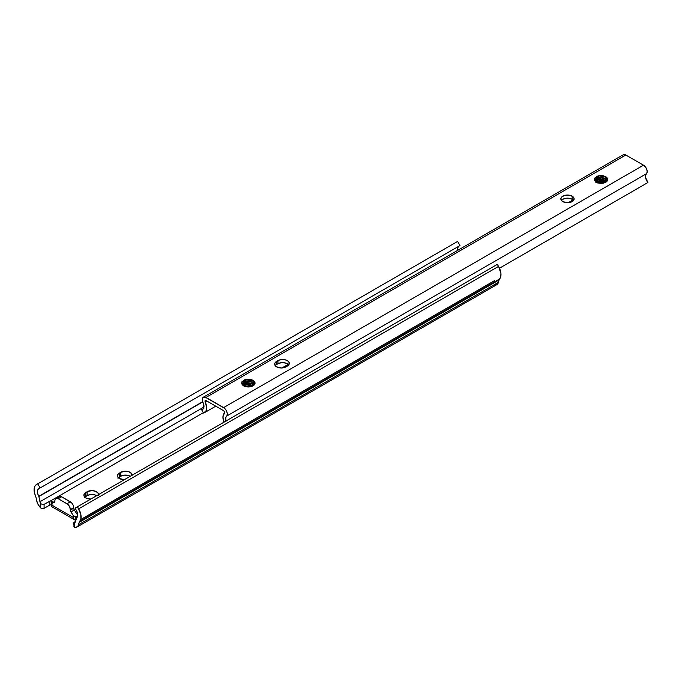 <?xml version="1.0" encoding="UTF-8"?>
<svg xmlns="http://www.w3.org/2000/svg" width="682" height="682" viewBox="0 0 682 682"><rect width="100%" height="100%" fill="white"/><g stroke="black" fill="none" stroke-linecap="round" stroke-linejoin="round"><path stroke-width="1.02" d="M124.414 479.668A6.649 3.836 180 0 1 119.401 478.542L124.414 479.668M90.825 499.062A6.649 3.836 180 0 1 85.813 497.937L90.825 499.062M55.89 498.482L59.249 496.539A4.748 2.745 -120 0 1 61.627 496.777L70.357 501.816L66.998 503.759L70.357 501.816A4.748 2.745 -120 0 1 73.716 507.638L70.357 509.573L73.716 507.638L73.716 508.184L70.357 510.127L73.716 508.184L73.153 505.149L71.644 502.856L61.627 496.777L58.268 498.713L66.998 503.759A4.748 2.745 60 0 1 70.357 509.573L70.357 510.127A2.378 1.373 60 0 0 70.954 511.96L74.312 510.017L73.716 508.184A2.378 1.373 -120 0 0 74.312 510.017L77.765 515.277L74.312 510.017L70.954 511.96L73.255 515.515L73.929 519.113L75.838 520.537L73.929 519.113L73.255 517.45L52.003 505.183L51.781 506.641L51.781 503.111L51.875 506.666L51.781 503.111L54.884 501.492L51.781 503.111L54.509 502.225L55.157 499.318L56.401 498.286L58.268 498.713L67.654 504.211L69.794 507.093L70.51 511.04L73.255 515.515L73.255 517.45L52.003 505.183L52.003 503.248L54.304 502.344A2.378 1.373 60 0 0 54.415 502.293L54.432 502.284A2.378 1.373 60 0 0 54.901 501.202L54.901 500.656A4.748 2.745 60 0 1 55.89 498.482A4.748 2.745 60 0 1 58.268 498.713L61.627 496.777L59.249 496.539L58.328 497.996M496.939 284.582L497.851 283.661L499.071 279.952A5.226 3.018 60 0 1 499.591 278.947L500.741 276.662L500.946 273.55L498.525 266.415L78.643 508.84L77.45 506.777L75.08 508.15L76.29 510.255A6.607 3.811 60 0 1 76.393 518.022L74.457 523.154L74.457 527.442L75.855 527.467L77.97 526.078L79.189 522.369A5.226 3.018 60 0 1 79.709 521.363L80.86 519.079L80.8 514.219L77.45 506.777L75.08 508.15L76.896 511.415L77.748 514.927L75.242 522.114A3.802 2.191 60 0 1 74.543 523.103A3.802 2.191 60 0 1 74.457 523.154L73.92 522.489L75.412 521.474L73.92 522.489M494.339 285.025L495.746 285.05M76.896 527.092L496.786 284.675A9.028 5.209 -120 0 0 498.44 282.322L78.549 524.748L79.189 522.369A5.226 3.018 60 0 1 79.709 521.363L499.591 278.947A11.355 6.556 -120 0 0 498.525 266.415L497.34 264.36L498.525 266.415L78.643 508.84A11.355 6.556 60 0 1 79.709 521.363L499.591 278.947A5.226 3.018 -120 0 0 499.071 279.952L498.44 282.322L78.549 524.748A9.028 5.209 60 0 1 76.896 527.092A9.028 5.209 60 0 1 74.457 527.442L73.758 526.811L74.457 527.442L74.457 523.154L73.767 522.958M51.772 505.047A1.424 0.827 0 0 0 50.988 504.842L51.815 505.072M117.96 478.235L120.74 476.215L124.15 475.166L127.994 475.388L130.271 476.283A6.649 3.836 0 0 0 120.74 476.215L120.74 472.336L117.96 474.357L117.577 476.582L119.401 478.542A6.649 3.836 180 0 1 117.449 475.831A6.649 3.836 180 0 1 119.401 473.112L119.401 476.991A6.649 3.836 0 0 0 118.361 477.767M84.363 497.63L87.151 495.609L90.561 494.561L94.397 494.782L96.674 495.678A6.649 3.836 0 0 0 87.151 495.609L87.151 491.731L84.363 493.751L83.988 495.976L85.813 497.937A6.649 3.836 180 0 1 83.86 495.226A6.649 3.836 180 0 1 85.813 492.506L85.813 496.385A6.649 3.836 0 0 0 84.773 497.161M79.189 522.369L499.071 279.952L79.189 522.369M77.45 506.777L497.34 264.36L77.45 506.777M77.023 517.467A2.378 1.373 180 0 1 76.742 517.527L75.838 517.007L75.838 519.897L75.838 517.007L76.742 517.527A2.378 1.373 180 0 0 77.023 517.467M52.02 502.966A2.378 1.373 180 0 1 52.395 502.651L52.361 501.509L50.434 500.98L203.389 412.67L50.434 500.98L43.256 504.782L40.724 503.674A3.802 2.191 60 0 1 39.948 501.739L203.935 407.06L39.948 501.739L38.883 496.539L202.759 401.92L38.797 496.317L40.724 503.674L40.724 507.971A9.028 5.209 60 0 1 36.632 500.545L38.132 504.535L40.724 507.971L40.724 503.674L43.256 504.782L49.795 501.193L49.795 505.064L44.083 508.354L42.386 508.695L40.724 507.971L42.386 508.695L44.083 508.354L44.083 504.484L44.083 508.354L49.795 505.064L49.795 501.193L50.434 500.98A1.424 0.827 180 0 1 51.815 501.193L52.361 502.677L52.361 501.509A1.424 0.827 180 0 1 52.778 502.088A1.424 0.827 180 0 1 52.395 502.651A2.378 1.373 180 0 0 52.02 502.966M131.967 475.806L131.592 473.581L129.137 471.859L125.445 471.211L120.74 472.336A6.649 3.836 180 0 1 127.994 471.509A6.649 3.836 180 0 1 132.095 475.056A6.649 3.836 180 0 1 132.086 475.235M98.379 495.2L98.003 492.975L95.548 491.253L91.857 490.605L87.151 491.731A6.649 3.836 180 0 1 94.397 490.904A6.649 3.836 180 0 1 98.506 494.45A6.649 3.836 180 0 1 98.498 494.629M202.682 401.698L38.797 496.317A6.607 3.811 60 0 1 38.806 488.713A6.607 3.811 60 0 1 38.891 488.662L459.992 245.546L40.11 487.962L37.732 483.845L457.613 241.428L459.992 245.546L457.613 241.428L36.547 484.535L34.893 486.198L34.117 488.866L34.322 492.216L35.481 495.831A11.355 6.556 60 0 1 36.427 484.595A11.355 6.556 60 0 1 36.547 484.535L37.732 483.845L40.11 487.962L38.286 489.122L37.544 490.648L37.774 493.947L38.797 496.317L202.682 401.698M458.602 246.338A6.607 3.811 -120 0 0 457.426 250.499L457.426 248.231L458.781 246.245M35.481 495.831A5.226 3.018 60 0 1 36.001 497.434L36.632 500.545L36.001 497.434A5.226 3.018 60 0 0 35.481 495.831M50.34 504.868L50.988 504.842L50.34 504.868M51.815 503.086L51.815 501.193L51.815 503.086M54.057 501.79L51.875 503.171M74.014 526.24L73.758 522.906M77.671 515.942L75.838 517.007L77.671 515.942M73.255 515.515L75.838 517.007L73.255 515.515M51.943 506.419L51.772 503.111M75.685 520.451L51.815 506.683M85.813 496.385L85.813 492.506L87.151 491.731L87.151 495.609L85.813 496.385M119.401 476.991L119.401 473.112L120.74 472.336L120.74 476.215L119.401 476.991M288.733 364.896A6.649 3.836 0 0 0 277.949 363.736L277.949 360.633A6.649 3.836 180 0 1 285.195 359.798A6.649 3.836 180 0 1 289.304 363.344A6.649 3.836 180 0 1 287.352 366.063L286.014 366.839A6.649 3.836 180 0 1 276.602 366.839L281.308 367.965L284.999 367.317L288.793 364.819L289.177 362.594L288.179 361.213L285.195 359.798L282.655 359.508L278.955 360.156L275.775 361.989L274.786 363.37L275.161 365.595L276.602 366.839A6.649 3.836 180 0 1 274.658 364.12A6.649 3.836 180 0 1 276.602 361.409L276.602 364.512L278.955 363.259L282.655 362.611L286.346 363.259L288.793 364.981M561.354 200.525L562.795 199.28L566.205 198.223L568.797 198.223L572.207 199.28L572.207 196.177A6.649 3.836 180 0 1 574.15 198.888A6.649 3.836 180 0 1 570.05 202.435A6.649 3.836 180 0 1 562.795 201.608L567.501 202.733L571.192 202.085L573.647 200.363L574.022 198.138L573.033 196.757L570.05 195.342L564.952 195.342L561.968 196.757L560.979 198.138L561.354 200.363L562.795 201.608A6.649 3.836 180 0 1 560.851 198.888A6.649 3.836 180 0 1 564.952 195.342A6.649 3.836 180 0 1 572.207 196.177L572.207 199.28A6.649 3.836 0 0 0 561.414 200.44M595.395 180.398L595.395 180.27A5.703 3.291 180 0 1 598.634 177.303L596.349 178.258L595.309 179.707L595.599 181.216L594.448 179.707A6.649 3.836 0 0 0 596.392 182.213L601.089 183.339L605.795 182.213L607.611 180.244L607.236 178.028L604.619 176.237L600.296 175.683L605.514 177.013A0.946 0.546 -60 0 1 605.795 176.783A6.649 3.836 0 0 0 600.296 175.683L597.867 175.999L594.559 178.292L594.627 180.398L596.392 182.213A0.946 0.546 -60 0 1 597.057 182.512A0.946 0.546 120 0 0 596.392 182.213A6.649 3.836 0 0 0 605.795 182.213A6.649 3.836 0 0 0 605.795 176.783A0.946 0.546 120 0 0 605.514 177.013L607.133 179.571L606.673 180.943L603.493 182.955M595.395 180.27L596.861 182.162C600.22 183.586 603.246 183.441 605.948 181.727L605.403 182.128M597.057 181.779L599.614 181.071L605.122 182.213L601.064 181.028L597.057 181.779M596.324 181.804L599.614 180.636L605.122 182.213L603.289 180.96L599.964 180.602L595.812 182.307M595.505 181.114L597.057 179.596L599.964 178.855L605.122 180.031L605.122 180.466L603.289 179.647L598.932 179.426L597.057 180.031L595.505 181.548M595.395 180.295A5.703 3.291 180 0 1 598.634 177.303L602.027 177.192L605.122 178.718L599.64 177.576L596.435 178.667L595.403 180.619M606.349 181.634L605.122 180.466L606.349 181.199M606.792 181.284L605.122 178.718L606.349 179.451L606.792 180.849M242.69 384.026L242.69 383.906A5.703 3.291 180 0 1 245.929 380.931L243.645 381.894L242.604 383.335L242.894 384.844L241.743 383.335A6.649 3.836 0 0 0 243.687 385.842L248.384 386.967L253.09 385.842L254.915 383.881L254.531 381.656L251.914 379.874L247.592 379.32L252.817 380.641A0.946 0.546 -60 0 1 253.09 380.411A6.649 3.836 0 0 0 247.592 379.32L245.162 379.635L241.854 381.92L241.922 384.026L243.687 385.842A0.946 0.546 -60 0 1 244.352 386.14A0.946 0.546 120 0 0 243.687 385.842A6.649 3.836 0 0 0 253.09 385.842A6.649 3.836 0 0 0 253.09 380.411A0.946 0.546 120 0 0 252.817 380.641L254.429 383.199L253.968 384.571L250.788 386.592M255.017 382.832L253.235 380.897L246.611 379.584L241.854 381.92L241.743 383.335L242.903 384.793L242.945 382.576L245.929 380.931A5.703 3.291 180 0 0 242.69 383.932L244.165 385.799C247.515 387.214 250.541 387.069 253.252 385.356L252.698 385.756M244.361 385.407L246.91 384.699L252.417 385.842L248.359 384.657L244.361 385.407M243.619 385.432L246.91 384.264L252.417 385.842L250.584 384.588L247.259 384.23L243.116 385.935M242.801 384.742L244.361 383.224L247.259 382.491L252.417 383.659L252.417 384.094L248.359 382.909L246.228 383.054L244.361 383.659L242.801 385.177M254.088 384.921L252.417 381.92L245.929 380.931L249.331 380.82L252.417 382.355L246.935 381.204L243.73 382.295L242.707 384.247M253.644 385.262L252.417 384.094L253.644 384.827M254.429 383.165L254.071 384.409L252.417 381.92L254.088 384.478M225.947 421.05A6.607 3.811 60 0 1 226.552 416.148L646.442 173.731L647.167 171.975L646.8 169.46L645.436 166.954L643.493 165.189L223.611 407.606L205.99 397.435L625.871 155.019L643.493 165.189L223.611 407.606A5.226 3.018 60 0 1 226.91 411.885A5.226 3.018 60 0 1 226.552 416.148L646.442 173.731A6.607 3.811 -120 0 0 647.9 182.529L499.471 268.222L647.9 182.529L645.598 177.61L645.607 175.325L646.442 173.731A5.226 3.018 -120 0 0 646.8 169.46A5.226 3.018 -120 0 0 643.493 165.189L625.871 155.019A5.226 3.018 -120 0 0 623.263 154.754L203.372 397.18A5.226 3.018 60 0 1 205.99 397.435L625.871 155.019L623.143 154.831M597.406 176.161L594.695 178.07M244.702 379.789L241.991 381.698M244.633 386.583L249.868 386.157A5.703 3.291 0 0 0 245.699 386.43M245.35 386.327L251.351 386.413L245.537 386.481M597.338 182.955L602.564 182.52A5.703 3.291 0 0 0 598.404 182.802M598.054 182.691L604.056 182.785L598.242 182.853M226.023 421.297L225.725 417.742L227.055 415.406L227.242 413.19L226.339 410.573L224.617 408.356L204.975 397.018L202.682 397.887L202.307 399.967L203.04 402.568A6.607 3.811 60 0 1 202.614 409.388A6.607 3.811 60 0 1 201.582 409.686L203.62 413.036L206.228 410.564L206.663 407.486L205.18 401.937L206.799 401.007L205.18 401.937A1.424 0.827 60 0 1 205.273 400.47A1.424 0.827 60 0 1 205.99 400.539L223.611 410.709A1.424 0.827 60 0 1 224.506 411.877A1.424 0.827 60 0 1 224.412 413.036L222.937 416.89L224.003 422.346M275.161 365.757L276.602 364.512A6.649 3.836 0 0 0 275.221 365.671M573.588 200.44A6.649 3.836 0 0 0 572.207 199.28L573.647 200.525M223.943 422.201A10.4 6.01 60 0 1 224.412 413.036L224.506 411.877L223.611 410.709L205.99 400.539L205.086 400.666L205.18 401.937A10.4 6.01 60 0 1 204.515 412.678A10.4 6.01 60 0 1 203.62 413.036L201.582 409.686L203.065 409.038L203.884 407.418L203.04 402.568A5.226 3.018 60 0 1 203.372 397.18M622.564 155.47L622.24 156.4M276.602 364.512L276.602 361.409L277.949 360.633L277.949 363.736L276.602 364.512M594.559 178.292L599.316 175.947L605.59 177.064L599.316 175.947L594.559 178.292L594.448 179.707L595.608 181.156L595.65 178.948L598.634 177.303L605.122 178.283L606.792 180.756M597.679 178.019L603.758 178.062L597.679 178.019M597.679 179.767L603.758 179.801L597.679 179.767M606.75 180.832L605.122 178.718L599.614 177.576L595.582 179.613L595.395 180.329M595.608 181.216L595.906 181.642M606.775 180.781L607.133 179.536M605.514 177.013L600.296 175.683M600.066 175.692L597.867 175.999M605.122 180.466L599.614 179.323L595.701 181.165M603.758 181.548L597.679 181.506M595.539 181.02L599.614 178.889L605.122 180.031M241.854 381.92L246.611 379.584L252.886 380.692M244.974 381.647L251.053 381.69L244.974 381.647M244.974 383.395L251.053 383.437L244.974 383.395M244.113 381.724L243.483 382.014M254.045 384.46L252.417 382.355L246.91 381.212L242.886 383.25L242.758 384.486M242.903 384.844L243.201 385.27M252.817 380.641L247.592 379.32M247.37 379.32L245.162 379.635M242.732 384.239L246.611 382.858L252.417 383.727M243.627 385.441L246.611 384.597L252.417 385.475M252.417 384.094L246.91 382.952L242.997 384.793M251.053 385.177L246.611 384.818L243.61 385.662M242.835 384.648L246.91 382.517L252.417 383.659M494.433 280.686L80.732 519.539M36.427 484.595L456.318 242.178M204.532 412.67L215.759 406.182M249.433 386.745L250.354 386.208M281.998 367.939L288.222 364.35M568.191 202.707L573.068 199.894M602.138 183.108L603.058 182.58"/></g></svg>

